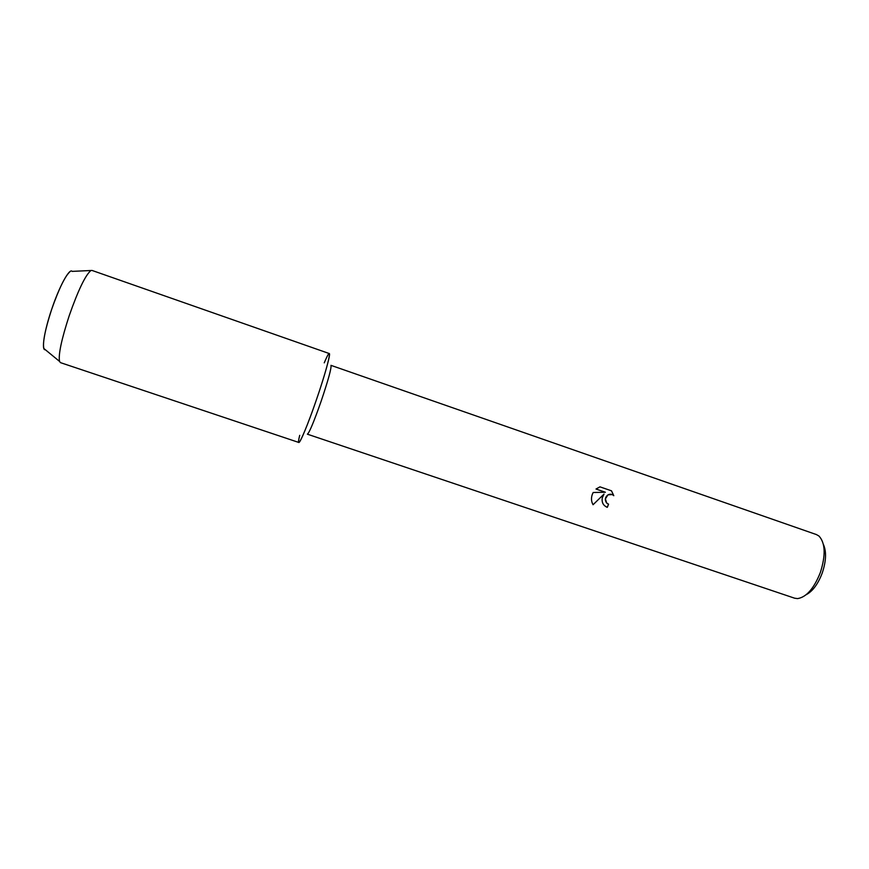 <?xml version="1.0" encoding="UTF-8"?>
<svg xmlns="http://www.w3.org/2000/svg" width="869" height="869" viewBox="0 0 869 869"><rect width="100%" height="100%" fill="white"/><g stroke="black" fill="none" stroke-linecap="round" stroke-linejoin="round"><path stroke-width="1.3" d="M70.248 271.432C65.24 275.755 59.049 288.399 51.662 309.386C45.155 329.427 42.548 342.462 43.841 348.491L45.318 349.707C41.223 350.815 44.113 331.513 51.662 309.386C59.331 286.368 69.52 267.793 72.149 271.378L92.071 270.455L329.286 353.553C330.926 353.379 324.789 375.56 316.262 400.207C328.428 365.121 333.62 341.55 325.614 359.723L324.246 362.84M321.041 401.511C328.308 379.916 331.621 367.859 330.97 365.349L816.425 534.576L818.989 536.054C825.354 543.016 825.822 555.161 820.369 572.486C813.992 588.509 806.378 597.209 797.557 598.6L794.624 598.198L307.387 434.185C309.288 432.849 313.839 421.954 321.041 401.511M593.06 504.726C591.257 501.619 591.007 498.176 592.3 494.396L593.179 492.495L605.378 492.245L596.004 489.03L599.958 486.857L611.494 490.822L613.796 495.699C612.004 494.059 610.06 493.788 607.963 494.874L605.389 498.871L606.649 502.977L608.572 504.205L607.301 507.322C603.238 505.606 601.565 502.434 602.282 497.807L604.031 494.07L593.06 504.737L604.031 494.07M806.247 594.657C812.711 591.235 818.044 584.011 822.248 572.997C826.18 561.113 826.582 551.619 823.432 544.494M608.083 504.02L606.616 502.966C604.563 499.936 605.009 497.242 607.931 494.863L612.178 494.58M613.764 495.656L611.461 490.811M606.432 506.975L607.257 507.311L608.539 504.194M596.015 489.03L605.378 492.245M299.707 435.336C295.069 453.922 304.606 434.261 316.262 400.207C308.115 423.942 299.979 443.505 298.827 442.462L60.482 362.645L59.516 361.385C58.277 354.552 61.525 339.301 69.238 315.632C77.938 290.843 85.043 275.918 90.528 270.856M43.841 348.491L59.516 361.385"/></g></svg>
